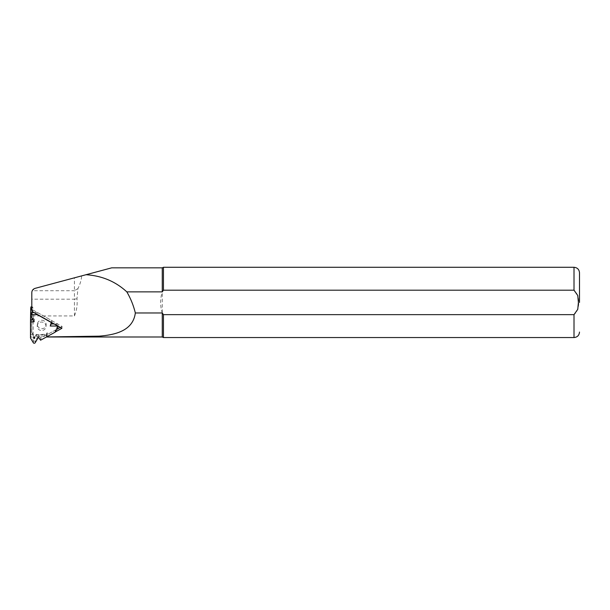 <?xml version="1.0" encoding="UTF-8"?>
<svg xmlns="http://www.w3.org/2000/svg" width="610" height="610" viewBox="0 0 610 610"><rect width="100%" height="100%" fill="white"/><g stroke="black" fill="none" stroke-linecap="round" stroke-linejoin="round"><path stroke-width="0.46" stroke-dasharray="3.05 2.29" d="M56.684 329.392L47.184 334.631L47.366 332.824L44.614 334.341L33.146 334.707L31.804 332.442L31.804 307.425L33.085 308.149L32.902 309.956L62.075 326.426L60.283 327.41M55.098 332.053L46.535 336.941L47.107 334.837L36.15 334.737L35.022 336.606A0.442 0.427 5.8 0 1 34.64 336.819L34.16 336.812A0.442 0.427 5.8 0 1 33.779 336.598L30.889 331.741L30.889 306.906M46.993 336.514L47.184 334.631L44.431 336.148L36.234 336.087L34.839 338.413A0.442 0.427 5.8 0 1 34.465 338.626L33.977 338.619A0.442 0.427 5.8 0 1 33.596 338.405L30.706 333.548L30.706 319.968L30.5 338.047M44.614 334.341L44.431 336.148M31.804 309.331L32.902 309.956L32.711 311.84M37.21 326.258A4.392 4.239 5.8 0 1 41.602 322.042A4.392 4.239 5.8 0 1 45.971 326.724A4.392 4.239 5.8 0 1 41.389 330.521A4.392 4.239 5.8 0 1 37.21 326.258M30.889 331.741L30.706 333.548M36.417 334.288L36.234 336.087M41.785 320.235A4.392 4.239 5.8 0 1 46.154 324.924A4.392 4.239 5.8 0 1 41.358 328.698A4.392 4.239 5.8 0 1 37.416 324.04A4.392 4.239 5.8 0 1 41.785 320.235M62.075 326.426L61.884 328.31M31.804 310.315L31.804 307.425M31.804 305.999L33.085 308.149M31.804 332.442L31.804 307.661L33.146 315.927L74.428 315.927C76.73 310.414 77.577 304.687 76.974 298.748L77.927 288.637C80.329 283.665 81.542 279.433 81.565 275.926L111.714 267.836M162.268 267.836L162.268 291.877C160.079 298.908 160.079 305.938 162.268 312.968L162.268 337.002M33.146 315.927L33.146 334.707M574.01 267.287L574.01 290.192C580.384 295.217 580.323 309.804 574.01 314.646L163.442 314.646L163.442 337.551M163.442 267.287L163.442 290.192L162.268 291.877L162.268 312.968M574.01 290.192L163.442 290.192M31.804 307.661L31.804 292.617L32.239 290.711L35.06 288.37L81.565 275.911M47.366 332.824A1.319 1.273 -174.2 0 0 47.107 334.837M74.428 315.927L74.428 299.197L31.804 299.197M76.974 298.748L74.428 299.197L74.428 290.711L32.239 290.711M77.927 288.637L74.428 290.711L74.428 277.825M40.588 340.205L40.794 338.154L55.274 330.17L55.075 332.114M51.797 322.614L51.987 320.73L37.629 312.617L37.439 314.508M54.221 323.986L56.966 324.002A1.106 1.067 5.8 0 1 57.927 325.618L55.327 329.941A0.442 0.427 -174.2 0 0 55.274 330.17M40.794 338.154L38.674 335.203L35.403 340.662A1.106 1.067 5.8 0 1 33.481 340.647L30.706 335.988M33.024 319.785L34.396 319.678L31.125 314.18A1.106 1.067 5.8 0 1 30.98 313.54M34.053 312.594L37.629 312.617M51.987 320.73L50.424 323.956L51.209 323.963M38.674 335.203L38.46 337.261M34.396 319.678L34.191 321.737M50.424 323.956L50.211 326.014M33.779 336.598L33.596 338.405M34.16 336.812L33.977 338.619M35.022 336.606L34.839 338.413M34.64 336.819L34.465 338.626M574.01 314.646L574.01 337.551M33.276 342.706L33.481 340.647M35.189 342.713L35.403 340.662M30.912 316.239L31.125 314.18M57.714 327.677L57.927 325.618M55.121 332L55.327 329.941M56.821 325.45L56.966 324.002M37.416 324.04L37.233 325.847M46.154 324.924L45.971 326.724M46.391 337.01L46.711 333.8M57.973 326.106L58.072 325.183M55.068 332.168L55.274 330.109"/><path stroke-width="0.91" d="M30.5 322.027L30.5 338.047L33.276 342.706A1.106 1.067 5.8 0 0 35.189 342.713L38.46 337.261L40.588 340.205L55.06 332.229A0.442 0.427 -174.2 0 1 55.121 332L57.714 327.677A1.106 1.067 5.8 0 0 56.76 326.06L50.211 326.014L51.774 322.781L37.416 314.676L31.872 314.638A1.106 1.067 5.8 0 0 30.912 316.239L34.191 321.737L30.5 322.027L30.706 308.713L30.889 306.906L31.804 307.425M60.283 327.41L56.684 329.392M30.706 308.713L31.804 309.331M55.098 332.053L61.884 328.31L32.711 311.84L31.804 310.315L31.804 292.617C31.918 290.49 33.001 289.079 35.06 288.37L111.714 267.836L162.268 267.836L163.442 267.287L163.442 290.192L574.01 290.192L577.761 295.522L578.402 302.423L577.761 309.316L574.01 314.646L163.442 314.646L162.268 312.968L135.336 312.968C133.521 305.511 130.685 298.481 126.827 291.877C115.549 281.477 101.946 275.758 86.018 274.721M126.827 291.877L162.268 291.877L162.268 267.836M162.268 337.002L162.268 312.968L163.442 314.646L163.442 337.551L162.268 337.002L46.398 337.002M46.482 336.956L99.247 336.156C115.107 334.867 132.995 330.91 135.336 312.968M162.268 291.877L163.442 290.192M579.5 302.423L579.5 272.777L579.5 302.423M30.706 319.968L33.024 319.785M30.774 315.599L30.98 313.54A1.106 1.067 5.8 0 1 32.086 312.587L34.053 312.594M51.209 323.963L54.221 323.986M163.442 337.551L574.01 337.551L574.01 314.646M574.01 290.192L574.01 267.287L163.442 267.287M31.872 314.638L32.086 312.587M56.76 326.06L56.821 325.45M574.01 267.287C577.342 267.607 579.172 269.437 579.5 272.777M574.01 337.551C577.342 337.231 579.172 335.401 579.5 332.069M57.858 327.242L57.973 326.106"/></g></svg>
